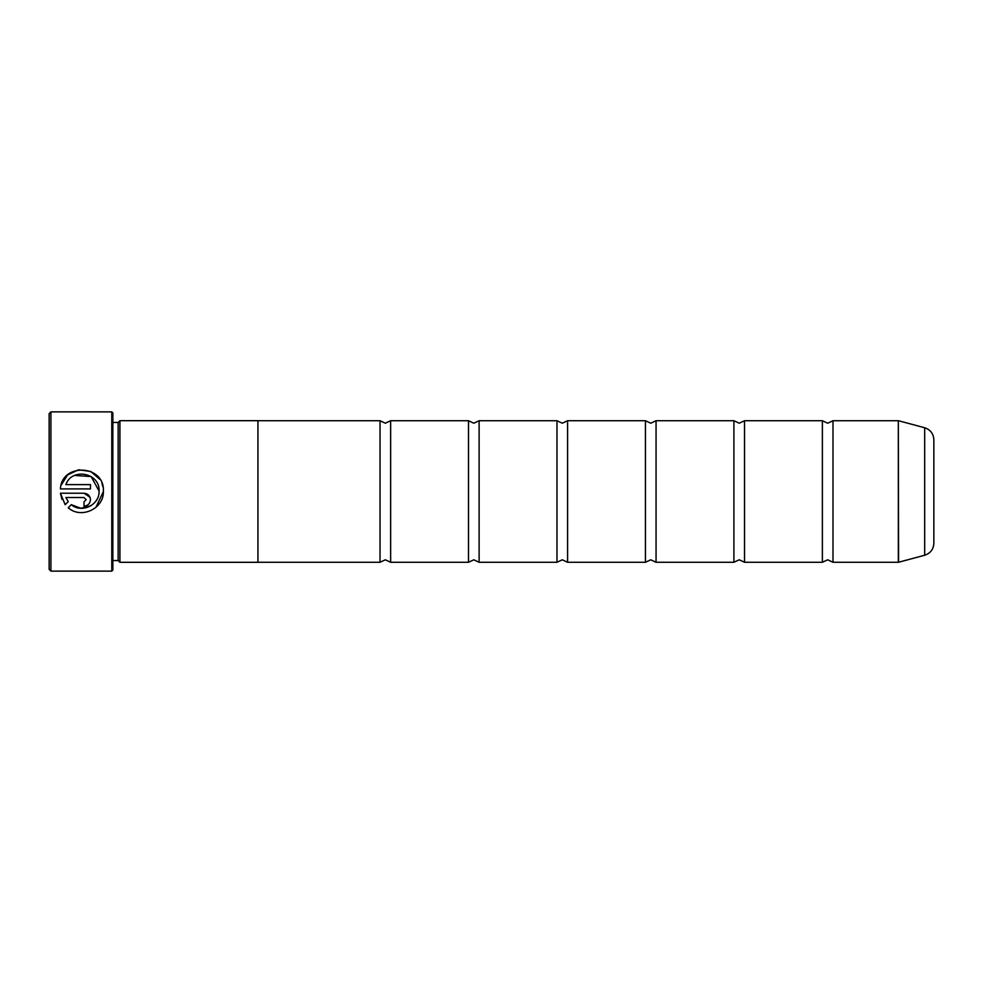 <?xml version="1.0" encoding="UTF-8"?>
<svg xmlns="http://www.w3.org/2000/svg" width="983" height="983" viewBox="0 0 983 983"><rect width="100%" height="100%" fill="white"/><g stroke="black" fill="none" stroke-linecap="round" stroke-linejoin="round"><path stroke-width="1.47" d="M832.994 562.276L898.327 562.276L898.327 420.724L832.994 420.724L832.994 562.276L827.686 559.794L822.378 562.276L744.524 562.276L739.216 559.794L733.908 562.276L656.054 562.276L650.746 559.794L645.438 562.276L567.584 562.276L562.276 559.794L556.968 562.276L479.114 562.276L473.806 559.794L468.498 562.276L390.644 562.276L385.336 559.794L380.028 562.276L257.939 562.276M822.378 562.276L822.378 420.724L744.524 420.724L744.524 562.276M733.908 562.276L733.908 420.724L656.054 420.724L656.054 562.276M645.438 562.276L645.438 420.724L567.584 420.724L567.584 562.276M556.968 562.276L556.968 420.724L479.114 420.724L479.114 562.276M468.498 562.276L468.498 420.724L390.644 420.724L390.644 562.276M99 492.827L99.074 491.5C99.418 505.09 81.626 513.544 71.28 504.684L68.22 507.756C81.036 519.331 103.94 508.789 103.387 491.5L95.916 507.388M71.28 504.684L80.839 508.285L90.768 505.815M103.387 491.07L103.387 491.07C104.776 464.627 61.683 462.514 60.418 488.92L90.473 488.92L90.473 484.619L65.873 484.619C71.71 467.318 100.155 472.774 99.086 491.07L91.136 476.558L74.585 475.453M61.118 485.221L67.618 474.912L78.665 469.776L90.792 471.484L99.996 479.458M101.851 483.083L102.994 486.966M84.01 493.233L60.418 493.233L65.173 504.709L68.232 501.637L65.873 497.533L84.01 497.533L86.16 499.696L84.01 501.846L84.01 506.159C87.942 505.766 90.092 503.603 90.473 499.696C90.092 495.776 87.942 493.626 84.01 493.233L89.969 497.214M89.981 497.226L90.473 499.696M50.919 571.123L49.15 569.354L49.15 413.646L50.919 411.877L50.919 571.123L111.792 571.123L111.792 411.877L50.919 411.877M898.327 420.724L898.597 562.239L924.671 555.248L924.671 427.752C930.422 429.669 933.481 433.65 933.85 439.708L933.85 503.173M111.792 411.877L112.848 412.934L112.848 570.066L111.792 571.123M118.157 422.457L118.157 560.543L119.926 562.313L119.926 420.687L118.157 422.457L112.848 422.457M119.926 562.313L257.939 562.313L257.939 420.687L119.926 420.687M257.939 420.724L380.028 420.724L380.028 562.276M933.85 479.827L933.85 543.292C933.481 549.35 930.422 553.331 924.671 555.248M61.954 499.327L60.418 493.233M87.61 505.053L86.492 505.655M85.275 506.024L84.01 506.159M65.873 497.533L68.232 501.637M86.16 499.696L84.01 497.533M832.994 420.724L827.686 423.206L822.378 420.724M744.524 420.724L739.216 423.206L733.908 420.724M656.054 420.724L650.746 423.206L645.438 420.724M567.584 420.724L562.276 423.206L556.968 420.724M479.114 420.724L473.806 423.206L468.498 420.724M390.644 420.724L385.336 423.206L380.028 420.724M924.671 427.752L898.597 420.761M112.848 560.543L118.157 560.543"/></g></svg>
